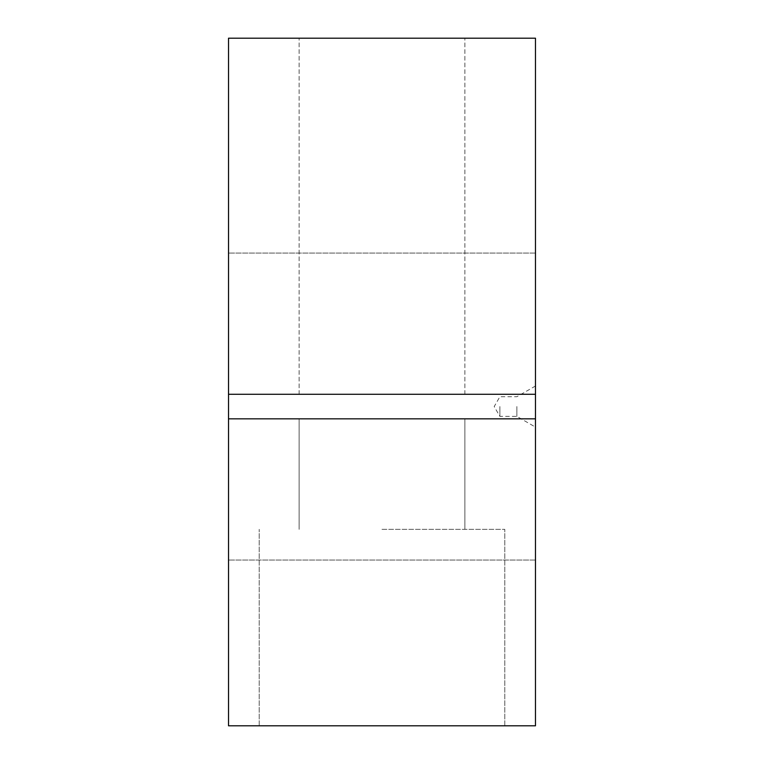 <?xml version="1.0" encoding="UTF-8"?>
<svg xmlns="http://www.w3.org/2000/svg" width="764" height="764" viewBox="0 0 764 764"><rect width="100%" height="100%" fill="white"/><g stroke="black" fill="none" stroke-linecap="round" stroke-linejoin="round"><path stroke-width="0.57" stroke-dasharray="3.82 2.86" d="M228.522 394.281L228.522 253.075L228.522 394.281L228.522 253.075L228.522 394.281L535.478 394.281L535.478 253.075L535.478 725.8L228.522 725.8L228.522 394.281L535.478 394.281L535.478 38.2L228.522 38.2L228.522 394.281L535.478 394.281M228.522 418.834L228.522 560.041L228.522 418.834L535.478 418.834L535.478 560.041L535.478 418.834L228.522 418.834L535.478 418.834M382 529.347L504.784 529.347L382 529.347M382 725.8L504.784 725.8L382 725.8M382 418.834L299.116 418.834L382 418.834M382 38.2L299.116 38.2L382 38.2M382 394.281L299.116 394.281L382 394.281M499.876 406.553L499.876 416.38L499.876 406.553M516.875 406.553L516.875 416.38L516.875 406.553M535.478 406.553L535.478 427.124L535.478 406.553M535.478 253.075L228.522 253.075L535.478 253.075M535.478 560.041L228.522 560.041L535.478 560.041M259.216 725.8L259.216 529.347L259.216 725.8M299.116 529.347L299.116 418.834L299.116 529.347M299.116 394.281L299.116 38.2L299.116 394.281M535.478 385.992L516.875 396.736L499.876 396.736L494.203 406.553L499.876 416.38L516.875 416.38L535.478 427.124M464.884 529.347L464.884 418.834L464.884 529.347M464.884 394.281L464.884 38.2L464.884 394.281M504.784 725.8L504.784 529.347L504.784 725.8"/><path stroke-width="1.15" d="M228.522 394.281L228.522 418.834L535.478 418.834L535.478 38.2L228.522 38.2L228.522 394.281L535.478 394.281M228.522 418.834L228.522 725.8L535.478 725.8L535.478 418.834"/></g></svg>
